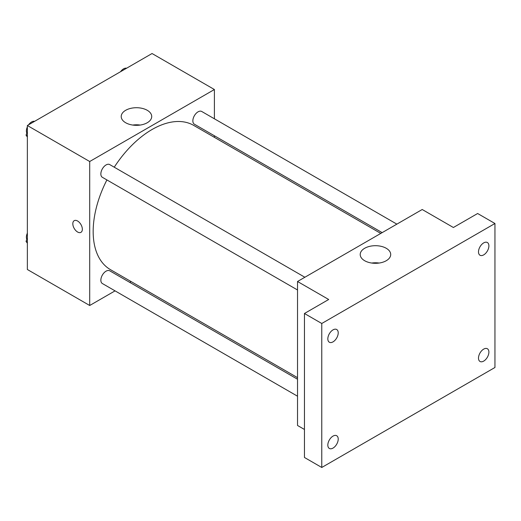 <?xml version="1.0" encoding="UTF-8"?>
<svg xmlns="http://www.w3.org/2000/svg" width="521" height="521" viewBox="0 0 521 521"><rect width="100%" height="100%" fill="white"/><g stroke="black" fill="none" stroke-linecap="round" stroke-linejoin="round"><path stroke-width="0.78" d="M115.056 290.861L89.703 305.495L27.359 269.5L27.359 125.515L152.047 53.526L214.398 89.521L214.398 118.795M131.123 281.581L129.749 282.375M106.903 179.927A83.269 48.075 120 0 0 93.168 231.506A83.269 48.075 120 0 0 110.413 269.624L297.524 377.653M380.792 233.421L193.688 125.392A83.269 48.075 120 0 0 114.249 167.202M214.398 135.76L214.398 137.349M89.703 305.495L89.703 161.517L214.398 89.521M396.865 224.141L201.718 111.474A7.346 4.24 120 0 0 196.059 113.448A7.346 4.24 120 0 0 192.855 120.839A7.346 4.24 120 0 0 194.372 124.2L382.167 232.626M297.524 379.236L109.729 270.816A7.346 4.24 120 0 0 104.063 272.783A7.346 4.24 120 0 0 100.859 280.181A7.346 4.24 120 0 0 102.376 283.541L297.524 396.207M297.524 289.982L102.376 177.316A7.346 4.24 -60 0 1 102.376 168.83A7.346 4.24 -60 0 1 109.729 164.59L304.87 277.257M89.703 161.517L27.359 125.515M125.678 122.748A15.252 8.805 180 0 1 121.211 116.522A15.252 8.805 180 0 1 136.463 107.717A15.252 8.805 180 0 1 151.715 116.522A15.252 8.805 180 0 1 142.298 124.656A15.252 8.805 180 0 1 125.678 122.748M82.344 229.253A6.734 3.888 60 0 1 80.95 232.34A6.734 3.888 60 0 1 74.216 228.452A6.734 3.888 60 0 1 74.216 220.67A6.734 3.888 60 0 1 79.407 222.474A6.734 3.888 60 0 1 82.344 229.253M80.95 232.34A6.734 3.888 60 0 1 74.216 228.445A6.734 3.888 60 0 1 74.216 220.67M132.77 125.06A15.252 8.805 180 0 1 140.162 125.06M304.453 429.473L297.524 425.475L297.524 281.496L422.212 209.507L453.387 227.501L477.633 213.506L494.95 223.502L494.95 367.487L321.77 467.474L304.453 457.471L304.453 313.492L328.692 299.49L297.524 281.496M321.77 467.474L321.77 323.489L304.453 313.492M321.77 323.489L494.95 223.502M364.667 260.728A15.252 8.805 180 0 1 360.206 254.502A15.252 8.805 180 0 1 375.452 245.697A15.252 8.805 180 0 1 390.704 254.502A15.252 8.805 180 0 1 381.294 262.636A15.252 8.805 180 0 1 364.667 260.728M371.76 263.04A15.252 8.805 180 0 1 379.151 263.04M483.696 254.88A7.346 4.24 -60 0 1 480.017 255.244A7.346 4.24 -60 0 1 478.89 249.357A7.346 4.24 -60 0 1 483.696 242.884A7.346 4.24 -60 0 1 487.369 242.519A7.346 4.24 -60 0 1 488.496 248.406A7.346 4.24 -60 0 1 483.696 254.88M333.023 341.867A7.346 4.24 -60 0 1 329.35 342.232A7.346 4.24 -60 0 1 328.223 336.345A7.346 4.24 -60 0 1 333.023 329.871A7.346 4.24 -60 0 1 336.696 329.506A7.346 4.24 -60 0 1 337.823 335.394A7.346 4.24 -60 0 1 333.023 341.867M333.023 448.093A7.346 4.24 -60 0 1 329.35 448.457A7.346 4.24 -60 0 1 328.223 442.57A7.346 4.24 -60 0 1 333.023 436.097A7.346 4.24 -60 0 1 336.696 435.732A7.346 4.24 -60 0 1 337.823 441.619A7.346 4.24 -60 0 1 333.023 448.093M483.696 361.105A7.346 4.24 -60 0 1 480.017 361.47A7.346 4.24 -60 0 1 478.89 355.582A7.346 4.24 -60 0 1 483.696 349.109A7.346 4.24 -60 0 1 487.369 348.744A7.346 4.24 -60 0 1 488.496 354.632A7.346 4.24 -60 0 1 483.696 361.105M27.359 137.016L26.05 135.154L27.359 131.78M30.492 123.711L39.655 118.423M27.359 135.909L26.05 135.154M27.359 126.909A7.346 4.24 120 0 0 26.389 130.96A7.346 4.24 120 0 0 26.838 133.129M34.458 121.302A7.346 4.24 120 0 0 28.564 124.825M122.481 70.602L131.644 65.307M126.453 68.186A7.346 4.24 120 0 0 120.559 71.709M27.359 243.242L26.05 241.379L27.359 238.006M27.359 242.135L26.05 241.379M27.359 233.134A7.346 4.24 120 0 0 26.389 237.185A7.346 4.24 120 0 0 26.838 239.354"/></g></svg>
